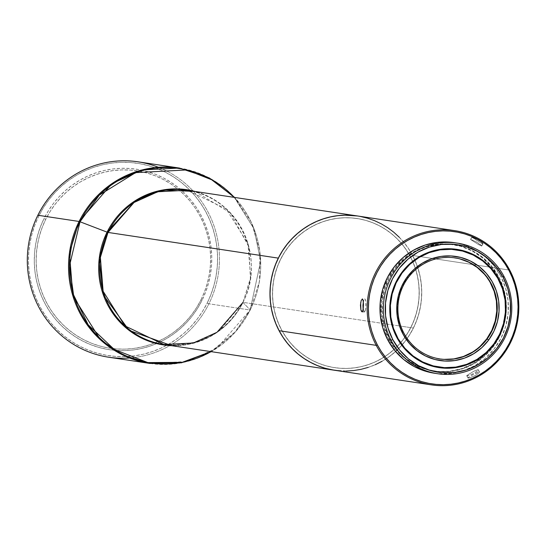 <?xml version="1.0" encoding="UTF-8"?>
<svg xmlns="http://www.w3.org/2000/svg" width="546" height="546" viewBox="0 0 546 546"><rect width="100%" height="100%" fill="white"/><g stroke="black" fill="none" stroke-linecap="round" stroke-linejoin="round"><path stroke-width="0.41" stroke-dasharray="2.73 2.05" d="M454.995 257.889A51.085 49.652 98.6 0 0 454.798 257.862A51.085 49.652 98.6 0 0 407.616 277.825L408.012 277.887L407.616 277.825A51.085 49.652 98.6 0 0 439.55 358.893A51.085 49.652 98.6 0 0 439.748 358.92M396.642 337.312A59.794 58.122 98.6 0 0 438.704 367.567A59.794 58.122 98.6 0 1 396.642 337.312L396.642 337.312A59.794 58.122 98.6 0 1 401.508 272.713A59.794 58.122 98.6 0 0 396.642 337.312M473.048 237.428L472.037 237.121L470.713 239.346L477.75 242.69L481.04 245.12L481.476 246.062L482.992 243.639L482.364 242.902L476.876 239.209L472.037 237.121L480.227 242.574L482.8 243.837L480.999 241.782L473.048 237.428M482.8 243.837L481.476 246.062L477.927 244.212L470.563 239.476L476.665 242.042L481.668 245.857L478.91 244.799L470.563 239.476L471.887 237.257L480.227 242.574L482.992 243.639M381.947 361.363L388.315 357.35L394.273 352.716L399.768 347.509L404.743 341.776L409.152 335.572L412.953 328.965L416.107 322.004L418.584 314.769L420.359 307.33L421.423 299.747L421.751 292.103L421.355 284.466L420.236 276.918L418.393 269.519L415.854 262.353L412.639 255.48L509.725 270.127L412.639 255.48A77.996 75.805 98.6 0 0 357.534 215.97M363.22 308.988L364.564 311.95L362.128 311.902L365.117 311.541L365.84 308.149L365.806 301.023L364.926 298.962L362.353 298.908M363.199 308.865L364.264 311.78L365.117 311.541L365.547 310.203L365.997 304.409L365.649 300.184L364.926 298.962L364.291 299.365L363.37 301.767L363.97 299.925L364.926 298.962M479.436 372.215L478.064 369.581L477.566 370.782L474.146 373.191L469.703 375.218L466.939 375.853L468.14 378.125L470.898 377.491L475.341 375.457L478.767 373.055L479.265 371.853L472.317 375L468.761 377.163L468.14 378.125L466.803 375.559L473.341 371.519L478.064 369.581L478.003 370.311L476.938 371.335L473.02 373.785L467.956 375.737L466.939 375.853L467.076 375.273L474.419 370.959L478.064 369.581L479.265 371.853L475.621 373.225L469.437 376.706L468.14 378.125L469.956 377.798L476.392 374.829L478.767 373.055L479.265 371.853M500.887 283.319A63.957 62.162 98.6 0 0 497.952 276.938L498.921 277.081L497.952 276.938A63.957 62.162 98.6 0 0 452.764 244.54A63.957 62.162 98.6 0 0 392.41 271.348A63.957 62.162 98.6 0 0 388.486 338.622L389.455 338.773A63.957 62.162 -81.4 0 1 393.373 271.498A63.957 62.162 -81.4 0 1 453.726 244.683A63.957 62.162 -81.4 0 1 498.921 277.081L503.63 288.595L506.067 300.853L506.115 313.384L503.787 325.703L499.174 337.339L492.444 347.843L483.858 356.811L473.744 363.909L462.503 368.85L450.552 371.451L438.356 371.608L426.385 369.321L415.103 364.673L404.934 357.842L396.273 349.099L389.455 338.773L384.739 327.252L382.309 315.001L382.255 302.47L384.582 290.151L389.202 278.515L395.932 268.011L404.518 259.036L414.626 251.945L425.873 247.004L437.824 244.403L450.02 244.239L461.984 246.533L473.273 251.18L483.442 258.005L492.103 266.755L498.921 277.081A63.957 62.162 -81.4 0 1 494.997 344.355A63.957 62.162 -81.4 0 1 434.643 371.164A63.957 62.162 -81.4 0 1 389.455 338.773L388.486 338.622A63.957 62.162 98.6 0 0 433.681 371.021A63.957 62.162 98.6 0 0 491.107 348.164M434.336 373.218A66.039 64.182 98.6 0 0 496.655 345.536A66.039 64.182 98.6 0 0 500.696 276.078L504.081 276.59L500.696 276.078A66.039 64.182 98.6 0 0 454.04 242.629M312.462 360.449L312.387 360.442A75.403 73.294 98.6 0 0 334.575 367.642A75.403 73.294 98.6 0 0 404.852 337.298A75.403 73.294 98.6 0 0 415.267 268.257A75.403 73.294 98.6 0 0 379.258 225.73L379.333 225.737A75.403 73.294 -81.4 0 1 415.322 268.209A75.403 73.294 -81.4 0 1 404.893 337.353A75.403 73.294 -81.4 0 1 334.65 367.656A75.403 73.294 -81.4 0 1 312.462 360.449A75.403 73.294 -81.4 0 1 276.139 270.441A75.403 73.294 -81.4 0 1 357.145 218.536A75.403 73.294 -81.4 0 1 379.333 225.737L372.7 222.741L365.881 220.427L358.872 218.816L351.74 217.922L344.546 217.752L337.36 218.304L330.262 219.581L323.314 221.56L316.578 224.229L310.128 227.566L304.02 231.531L298.314 236.084L293.072 241.195L288.329 246.799L284.145 252.853L280.555 259.289L277.586 266.059L275.286 273.082L273.655 280.296L272.727 287.64L272.495 295.031L272.98 302.409L274.16 309.691L276.03 316.816L278.569 323.71L281.763 330.316L285.565 336.554L289.953 342.383L294.881 347.727L300.3 352.552L306.149 356.804L312.387 360.442L318.946 363.431L325.764 365.738L332.773 367.349L339.912 368.243L347.106 368.413L354.286 367.861L361.384 366.591L368.338 364.605L375.068 361.937L381.524 358.606L387.626 354.641L393.332 350.082L398.58 344.976L403.323 339.366L407.507 333.319L411.097 326.877L414.059 320.113L416.366 313.09L417.99 305.869L418.925 298.525L419.151 291.134L418.673 283.763L417.492 276.474L415.622 269.349L413.083 262.455L409.889 255.856L406.081 249.611L401.692 243.789L396.771 238.438L391.352 233.613L385.496 229.361L379.258 225.73A75.403 73.294 98.6 0 0 357.077 218.523A75.403 73.294 98.6 0 0 276.064 270.434A75.403 73.294 98.6 0 0 312.387 360.442L306.224 356.818L300.368 352.566L294.956 347.741L290.028 342.39L285.64 336.568L281.832 330.323L278.644 323.723L276.099 316.83L274.228 309.705L273.048 302.416L272.57 295.045L272.795 287.653L273.73 280.31L275.355 273.089L277.661 266.066L280.624 259.302L284.213 252.859L288.404 246.812L293.141 241.202L298.389 236.097L304.095 231.538L310.203 227.573L316.653 224.242L323.389 221.574L330.337 219.588L337.435 218.318L344.615 217.758L351.808 217.936L358.947 218.83L365.957 220.441L372.775 222.748L379.333 225.737L385.572 229.375L391.427 233.627L396.84 238.445L401.767 243.796L406.156 249.624L409.964 255.862L413.151 262.462L415.697 269.362L417.567 276.488L418.748 283.77L419.226 291.148L419 298.539L418.065 305.883L416.441 313.097L414.134 320.12L411.172 326.89L407.575 333.326L403.392 339.38L398.655 344.983L393.407 350.088L387.701 354.647L381.593 358.613L375.143 361.95L368.407 364.619L361.459 366.598L354.361 367.874L347.181 368.427L339.987 368.257L332.848 367.362L325.839 365.752L319.021 363.438L312.462 360.449M201.03 299.72A89.694 87.183 -81.4 0 1 83.613 339.639A89.694 87.183 -81.4 0 1 45.741 219.321L44.028 218.571A91.257 88.698 98.6 0 0 82.562 340.984A91.257 88.698 98.6 0 0 202.013 300.361L201.03 299.72L204.552 291.673L207.296 283.313L209.227 274.727L210.34 265.998L210.606 257.2L210.039 248.43L208.633 239.769L206.408 231.292L203.385 223.089L199.59 215.233L195.065 207.808L189.844 200.88L183.982 194.519L177.539 188.78L170.577 183.729L163.158 179.402L155.357 175.846L147.249 173.096L138.909 171.185L130.419 170.12L121.86 169.915L113.322 170.57L104.873 172.086L96.608 174.447L88.602 177.621L80.924 181.586L73.662 186.302L66.871 191.721L60.633 197.795L54.996 204.463L50.014 211.664L45.741 219.321L42.219 227.368L39.476 235.729L37.544 244.315L36.432 253.044L36.166 261.841L36.732 270.611L38.138 279.279L40.363 287.749L43.387 295.952L47.181 303.808L51.713 311.234L56.927 318.161L62.79 324.522L69.233 330.262L76.194 335.319L83.613 339.639L91.414 343.195L99.522 345.946L107.862 347.863L116.353 348.928L124.911 349.133L133.449 348.471L141.899 346.956L150.164 344.601L158.169 341.421L165.847 337.455L173.109 332.739L179.9 327.32L186.138 321.246L191.776 314.578L196.758 307.378L201.03 299.72L202.013 300.361L197.666 308.156L192.601 315.479L186.869 322.263L180.514 328.446L173.614 333.961L166.223 338.759L158.415 342.792L150.266 346.021L141.858 348.423L133.265 349.966L124.577 350.634L115.868 350.43L107.234 349.344L98.744 347.392L90.499 344.594L82.562 340.984L75.014 336.582L67.929 331.436L61.37 325.6L55.412 319.123L50.102 312.08L45.495 304.525L41.633 296.533L38.554 288.186L36.289 279.566L34.862 270.748L34.282 261.827L34.562 252.88L35.688 243.994L37.654 235.258L40.445 226.761L44.028 218.571L48.376 210.776L53.44 203.453L59.18 196.669L65.527 190.493L72.434 184.971L79.825 180.173L87.633 176.14L95.782 172.911L104.19 170.509L112.783 168.967L121.471 168.298L130.18 168.509L138.814 169.594L147.297 171.54L155.549 174.338L163.486 177.955L171.035 182.35L178.119 187.496L184.678 193.332L190.636 199.809L195.946 206.859L200.553 214.414L204.416 222.399L207.494 230.746L209.753 239.366L211.186 248.184L211.766 257.111L211.486 266.059L210.36 274.938L208.395 283.674L205.603 292.178L202.013 300.361A91.257 88.698 98.6 0 0 163.486 177.955A91.257 88.698 98.6 0 0 44.028 218.571L45.741 219.321A89.694 87.183 -81.4 0 1 163.158 179.402A89.694 87.183 -81.4 0 1 201.03 299.72M158.388 167.274A98.792 96.021 -81.4 0 1 208.906 303.794L207.193 303.044A97.236 94.506 98.6 0 0 166.141 172.611A97.236 94.506 98.6 0 0 38.855 215.888L37.865 215.247L38.855 215.888A97.236 94.506 98.6 0 0 79.907 346.321A97.236 94.506 98.6 0 0 207.193 303.044L208.906 303.794A98.792 96.021 98.6 0 0 138.124 161.834M179.354 168.052A98.792 96.021 -81.4 0 1 250.129 310.019L208.906 303.794L250.129 310.019L260.633 261.268L254.115 229.054L234.527 197.413M234.275 197.372L254.033 228.917L260.66 261.125L250.218 309.875A5.201 0.382 26.4 0 1 250.286 309.998A5.201 0.382 26.4 0 1 250.129 310.019A5.201 0.382 -153.6 0 0 250.286 309.998A5.201 0.382 -153.6 0 0 250.218 309.875A98.307 95.55 98.6 0 0 234.275 197.372M242.943 302.484L250.218 309.875L242.943 302.484L219.437 330.705L198.43 341.755L171.765 345.7A78.481 76.283 -81.4 0 0 242.943 302.484A5.201 0.382 26.4 0 1 242.874 302.361A5.201 0.382 -153.6 0 0 242.943 302.484A78.481 76.283 -81.4 0 0 195.038 191.455L230.48 212.96L248.867 246.867L250.416 278.829L242.943 302.484M243.031 302.341A5.201 0.382 -153.6 0 0 242.874 302.361A5.201 0.382 26.4 0 1 243.031 302.341A77.996 75.805 98.6 0 0 187.155 190.267L226.126 208.886L247.918 243.502L250.662 277.388L243.031 302.341L399.495 325.948L243.031 302.341A77.996 75.805 98.6 0 1 163.882 344.512C198.812 347.843 225.143 333.79 242.874 302.361C267.287 257.48 236.445 195.68 187.155 190.267M357.459 215.963L357.446 215.957A77.996 75.805 -81.4 0 1 357.459 215.963A77.996 75.805 -81.4 0 1 413.342 328.037L399.495 325.948L413.342 328.037L409.623 334.698L405.296 340.957L400.395 346.758L394.963 352.04L389.066 356.75L382.746 360.851L376.071 364.305L369.11 367.062L361.923 369.116L354.579 370.434L347.154 371.007L334.207 370.208M357.48 215.963L366.571 217.936L373.628 220.325L380.412 223.416L386.861 227.177L392.915 231.572L398.519 236.561L403.617 242.096L408.155 248.116L412.093 254.572L415.39 261.404L418.018 268.536L419.956 275.907L421.178 283.442L421.669 291.066L421.437 298.717L420.475 306.306L418.789 313.773L416.407 321.041L413.342 328.037A77.996 75.805 -81.4 0 1 334.186 370.208A77.996 75.805 -81.4 0 1 334.172 370.202M211.002 351.617A98.307 95.55 98.6 0 0 250.218 309.875L235.824 331.34L211.002 351.617M149.87 363.431L187.148 361.52L217.151 347.952L250.129 310.019A98.792 96.021 -81.4 0 1 149.87 363.431M108.647 357.207A98.792 96.021 98.6 0 0 208.906 303.794A98.792 96.021 -81.4 0 1 129.614 357.992M207.193 303.044L211.015 294.321L213.984 285.258L216.086 275.955L217.288 266.489L217.581 256.954L216.96 247.447L215.438 238.049L213.029 228.863L209.746 219.97L205.637 211.459L200.723 203.405L195.065 195.898L188.718 188.998L181.729 182.78L174.181 177.3L166.141 172.611L157.678 168.755L148.887 165.779L139.851 163.704L130.644 162.544L121.369 162.326L112.114 163.042L102.955 164.68L93.994 167.24L85.312 170.68L76.993 174.979L69.117 180.091L61.759 185.968L54.996 192.554L48.881 199.781L43.489 207.589L38.855 215.888L35.033 224.618L32.064 233.674L29.962 242.977L28.761 252.443L28.467 261.978L29.088 271.492L30.61 280.883L33.019 290.069L36.295 298.962L40.411 307.473L45.325 315.527L50.983 323.034L57.33 329.934L64.319 336.152L71.867 341.632L79.907 346.321L88.363 350.177L97.154 353.153L106.197 355.234L115.397 356.388L124.672 356.606L133.934 355.896L143.093 354.252L152.054 351.699L160.736 348.252L169.055 343.953L176.931 338.841L184.282 332.964L191.052 326.378L197.161 319.151L202.559 311.343L207.193 303.044M434.589 373.259L438.165 373.682L450.757 373.512L463.097 370.83L474.706 365.724L485.148 358.401L494.007 349.14L500.962 338.295L505.726 326.276L508.128 313.561L508.073 300.621L505.569 287.967L500.696 276.078L493.659 265.411L484.718 256.381L474.221 249.331L462.564 244.533L454.306 242.67M491.475 347.693L491.113 348.157A63.957 62.162 98.6 0 0 500.894 283.333L497.952 276.938L491.134 266.605L482.473 257.862L472.304 251.03L461.022 246.382L449.051 244.096L436.855 244.253L424.904 246.853L413.663 251.795L403.549 258.893L394.97 267.861L388.233 278.371L383.62 290.001L381.292 302.32L381.347 314.851L383.777 327.109L388.486 338.622L395.311 348.955L403.965 357.698L414.134 364.53L425.423 369.171L437.394 371.464L449.583 371.3L461.534 368.7L472.781 363.759L482.889 356.668L491.475 347.693L498.205 337.189L502.825 325.553L505.152 313.233L505.098 300.703L502.668 288.452L500.9 283.347M334.261 370.215A77.996 75.805 98.6 0 0 406.388 339.605A77.996 75.805 98.6 0 0 417.417 266.503A77.996 75.805 98.6 0 0 412.639 255.48L408.79 248.969L404.327 242.881L399.303 237.285M360.374 216.462L357.616 215.984M338.786 370.754L346.225 371.034M368.229 367.39L375.232 364.721M360.667 302.702L361.145 300.648M456.586 249.324A59.794 58.122 98.6 0 0 401.508 272.713A59.794 58.122 98.6 0 1 456.586 249.324M364.564 311.95L365.117 311.541M478.064 369.581L478.235 369.942M480.111 346.321L472.215 352.252M444.157 359.364L434.541 357.862L425.409 354.456L417.11 349.283L409.971 342.533L404.258 334.48L400.198 325.416L397.945 315.697L397.577 305.699L399.119 295.809L402.511 286.391L407.616 277.825L414.243 270.434L422.133 264.496L430.985 260.251L440.458 257.849L450.191 257.391L459.814 258.893M484.377 274.215L490.09 282.275M455.193 257.924L454.798 257.862M483.012 243.796L481.681 246.021M362.08 311.902L364.612 311.957M479.456 371.962L478.255 369.69M453.726 244.683L452.764 244.54M211.343 351.672L233.818 333.777L250.286 309.998L259.527 281.245L259.876 251.03L251.31 222.195L234.616 197.427M434.643 371.164L433.681 371.021M467.956 378.037L466.755 375.757M471.846 237.141L470.522 239.36M439.953 358.947L439.55 358.893"/><path stroke-width="0.82" d="M439.748 358.92A51.085 49.652 98.6 0 0 486.732 338.923L487.134 338.984A51.085 49.652 -81.4 0 1 439.953 358.947A51.085 49.652 -81.4 0 1 408.012 277.887A51.085 49.652 98.6 0 0 417.506 349.344A51.085 49.652 98.6 0 0 487.134 338.984L488.704 339.974A52.648 51.167 -81.4 0 1 416.953 350.648A52.648 51.167 -81.4 0 1 407.166 277.006L401.904 285.838L398.416 295.536L396.826 305.733L397.201 316.038L399.529 326.051L403.712 335.387L409.596 343.693L416.953 350.648L425.505 355.978L434.909 359.486L444.826 361.036L454.852 360.558L464.619 358.087L473.744 353.706L481.872 347.59L488.704 339.974L493.966 331.142L497.454 321.444L499.044 311.247L498.669 300.942L496.341 290.929L492.158 281.593L486.274 273.287L478.917 266.332L470.365 261.002L460.96 257.494L451.044 255.951L441.018 256.422L431.251 258.893L422.126 263.274L413.998 269.39L407.166 277.006L408.012 277.887L407.166 277.006A52.648 51.167 -81.4 0 1 478.917 266.332A52.648 51.167 -81.4 0 1 488.704 339.974L487.134 338.984A51.085 49.652 98.6 0 0 477.634 267.526A51.085 49.652 98.6 0 0 408.012 277.887A51.085 49.652 -81.4 0 1 455.193 257.924A51.085 49.652 -81.4 0 1 487.134 338.984L486.732 338.923A51.085 49.652 98.6 0 0 454.995 257.889M494.116 344.233L493.837 343.939A59.275 57.617 -81.4 0 1 413.049 355.958A59.275 57.617 -81.4 0 1 402.033 273.041L401.603 272.775L402.033 273.041A59.275 57.617 -81.4 0 1 482.821 261.029A59.275 57.617 -81.4 0 1 493.837 343.939L494.116 344.233A59.794 58.122 98.6 0 0 498.983 279.634L499.105 279.654A59.794 58.122 -81.4 0 1 495.44 342.547A59.794 58.122 -81.4 0 1 439.011 367.615A59.794 58.122 -81.4 0 1 396.765 337.326L403.139 346.983L411.234 355.166L420.741 361.548L431.292 365.895L442.485 368.031L453.883 367.881L465.055 365.451L475.573 360.831L485.025 354.197L493.052 345.809L499.344 335.988L503.658 325.109L505.835 313.588L505.787 301.877L503.514 290.417L499.105 279.654L492.731 269.997L484.636 261.821L475.129 255.432L464.578 251.092L453.385 248.949L441.987 249.099L430.814 251.529L420.297 256.149L410.845 262.783L402.818 271.171L396.526 280.992L392.212 291.871L390.035 303.392L390.083 315.103L392.356 326.563L396.765 337.326A59.794 58.122 -81.4 0 1 400.43 274.433A59.794 58.122 -81.4 0 1 456.859 249.365A59.794 58.122 -81.4 0 1 499.105 279.654L498.983 279.634A59.794 58.122 98.6 0 0 456.736 249.345A59.794 58.122 98.6 0 0 456.586 249.324A59.794 58.122 98.6 0 1 498.983 279.634A59.794 58.122 98.6 0 1 494.116 344.233A59.794 58.122 98.6 0 1 438.704 367.567A59.794 58.122 98.6 0 0 438.895 367.601A59.794 58.122 98.6 0 0 494.116 344.233M391.059 340.281L392.758 339.585A64.476 62.667 -81.4 0 1 418.134 252.054A64.476 62.667 -81.4 0 1 503.112 277.395L504.081 276.59A66.039 64.182 98.6 0 0 417.055 250.634A66.039 64.182 98.6 0 0 391.059 340.281A66.039 64.182 -81.4 0 1 395.106 270.823A66.039 64.182 -81.4 0 1 457.425 243.141A66.039 64.182 -81.4 0 1 504.081 276.59A66.039 64.182 -81.4 0 1 500.04 346.048A66.039 64.182 -81.4 0 1 437.721 373.73A66.039 64.182 -81.4 0 1 391.059 340.281L387.674 339.769L391.059 340.281A66.039 64.182 98.6 0 0 478.091 366.236A66.039 64.182 98.6 0 0 504.081 276.59L503.112 277.395A64.476 62.667 -81.4 0 1 477.736 364.926A64.476 62.667 -81.4 0 1 392.758 339.585L391.059 340.281M376.235 345.359A77.996 75.805 -81.4 0 1 381.012 263.322A77.996 75.805 -81.4 0 1 454.613 230.624A77.996 75.805 -81.4 0 1 509.725 270.127A77.996 75.805 98.6 0 0 406.934 239.476A77.996 75.805 98.6 0 0 376.235 345.359L377.368 344.895A76.952 74.795 -81.4 0 1 407.65 240.417A76.952 74.795 -81.4 0 1 509.077 270.666L509.725 270.127L509.077 270.666L512.244 277.45L514.748 284.521L516.564 291.817L517.676 299.269L518.065 306.804L517.738 314.346L516.693 321.826L514.939 329.17L512.489 336.302L509.377 343.168L505.63 349.693L501.283 355.808L496.375 361.466L490.95 366.605L485.073 371.178L478.787 375.136L472.16 378.453L465.253 381.088L458.142 383.012L450.88 384.213L443.543 384.677L436.206 384.404L428.938 383.394L421.805 381.654L414.878 379.204L408.224 376.058L401.911 372.263L395.987 367.847L390.527 362.851L385.572 357.323L381.169 351.317L377.368 344.895L374.194 338.111L371.69 331.04L369.874 323.744L368.768 316.291L368.373 308.756L368.707 301.215L369.751 293.734L371.505 286.391L373.949 279.252L377.061 272.393L380.808 265.868L385.162 259.746L390.069 254.095L395.488 248.956L401.371 244.383L407.65 240.417L414.277 237.107L421.184 234.473L428.303 232.548L435.565 231.347L442.895 230.876L450.232 231.149L457.507 232.166L464.639 233.906L471.567 236.357L478.214 239.496L484.534 243.298L490.451 247.713L495.918 252.709L500.873 258.238L505.275 264.244L509.077 270.666A76.952 74.795 -81.4 0 1 478.787 375.136A76.952 74.795 -81.4 0 1 377.368 344.895L376.235 345.359A77.996 75.805 98.6 0 0 479.026 376.01A77.996 75.805 98.6 0 0 509.725 270.127A77.996 75.805 -81.4 0 1 504.948 352.163A77.996 75.805 -81.4 0 1 431.34 384.862A77.996 75.805 -81.4 0 1 376.235 345.359L279.149 330.712L376.235 345.359M454.613 230.624L357.534 215.97A77.996 75.805 98.6 0 0 283.934 248.669A77.996 75.805 98.6 0 0 279.149 330.712L283.005 337.223L287.469 343.304L292.492 348.908L298.027 353.972L304.026 358.449L310.428 362.298L317.171 365.479L324.194 367.97L331.422 369.731L338.786 370.754M362.326 311.814L361.432 311.316L360.892 309.835L360.442 305.173L361.145 300.648L362.394 298.908L363.124 300.129L363.479 304.354L363.192 309.193L362.326 311.814M361.145 300.648L362.394 298.908L363.281 300.969L363.029 310.148L362.039 311.896L360.892 309.835L360.667 302.702M362.592 311.486L362.039 311.896M457.425 243.141L454.04 242.629A66.039 64.182 98.6 0 0 391.721 270.311A66.039 64.182 98.6 0 0 387.674 339.769A66.039 64.182 98.6 0 0 434.336 373.218L437.721 373.73M234.527 197.413L209.384 178.003L179.354 168.052L142.076 169.963L112.073 183.531L79.095 221.464L37.865 215.247L79.095 221.464A98.792 96.021 -81.4 0 1 179.354 168.052L138.124 161.834A98.792 96.021 98.6 0 0 37.865 215.247A98.792 96.021 -81.4 0 1 158.388 167.274M357.459 215.963L187.155 190.267A77.996 75.805 98.6 0 0 108.006 232.432A5.201 0.382 26.4 0 1 107.071 232.139A78.481 76.283 -81.4 0 0 171.765 345.7L129.136 330.391L103.371 295.017L99.208 258.749L107.071 232.139L80.023 221.765A5.201 0.382 -153.6 0 0 79.095 221.464A5.201 0.382 26.4 0 1 80.023 221.765L99.365 195.065L135.585 172.638L186.759 169.942L212.578 180.119L234.275 197.372A98.307 95.55 98.6 0 0 80.023 221.765L107.071 232.139A78.481 76.283 -81.4 0 1 195.038 191.455L162.776 190.001L136.05 200.198L107.071 232.139A5.201 0.382 -153.6 0 0 108.006 232.432L100.375 257.384L103.119 291.271L124.911 325.887L163.882 344.512L193.311 343.004L217.001 332.289L243.031 302.341M334.207 370.208L325.075 368.236L318.025 365.847L311.24 362.756L304.791 358.995L298.73 354.593L293.134 349.611L288.035 344.076L283.497 338.049L279.559 331.593L276.262 324.768L273.628 317.629L271.696 310.264L270.475 302.73L269.977 295.099L270.215 287.455L271.178 279.859L272.863 272.393L275.245 265.124L278.31 258.128L108.006 232.432L278.31 258.128A77.996 75.805 -81.4 0 1 357.446 215.957M334.172 370.202A77.996 75.805 -81.4 0 1 278.31 258.128L282.023 251.467L286.357 245.209L291.257 239.414L296.683 234.132L302.586 229.416L308.899 225.314L315.574 221.867L322.543 219.103L329.729 217.055L337.073 215.738L344.499 215.165L357.48 215.963M187.155 190.267L157.726 191.769L134.036 202.484L108.006 232.432A77.996 75.805 98.6 0 0 163.882 344.512L334.186 370.208M80.023 221.765A98.307 95.55 98.6 0 0 98.437 336.793A98.307 95.55 98.6 0 0 211.002 351.617L182.139 362.346L147.877 362.599L114.21 349.413L88.165 324.774L73.533 294.813L69.513 265.738L80.023 221.765M79.095 221.464L69.431 253.071L72.905 295.993L100.512 339.837L123.553 355.357L149.87 363.431A98.792 96.021 -81.4 0 1 79.095 221.464M129.614 357.992A98.792 96.021 -81.4 0 1 43.073 314.414A98.792 96.021 -81.4 0 1 37.865 215.247A98.792 96.021 98.6 0 0 108.647 357.207L149.87 363.431L181.525 362.797L211.343 351.672M454.306 242.67L450.204 242.171L437.619 242.335L425.279 245.018L413.67 250.123L403.228 257.446L394.362 266.707L387.414 277.559L382.644 289.571L380.241 302.293L380.296 315.226L382.807 327.887L387.674 339.769L394.717 350.436L403.658 359.466L414.155 366.516L425.812 371.314L434.589 373.259M399.303 237.285L393.768 232.221L387.769 227.737L381.367 223.887L374.624 220.707L367.601 218.223L360.374 216.462M357.616 215.984L345.57 215.151L338.138 215.629L330.78 216.844L323.566 218.796L316.564 221.464L309.848 224.822L303.48 228.842L297.522 233.476L292.028 238.684L287.053 244.417L282.644 250.614L278.842 257.227L275.689 264.182L273.212 271.417L271.437 278.863L270.372 286.438L270.038 294.082L270.441 301.72L271.56 309.275L273.403 316.666L275.942 323.839L279.149 330.712A77.996 75.805 98.6 0 0 334.261 370.215L431.34 384.862M346.225 371.034L353.658 370.563L361.015 369.342L368.229 367.39M375.232 364.721L381.947 361.363M363.049 307.726L362.96 305.214L363.049 307.726M363.397 301.651L362.96 305.214L363.37 301.767M392.758 339.585L388.008 327.975L385.558 315.622L385.503 302.989L387.851 290.574L392.506 278.842L399.29 268.25L407.944 259.207L418.134 252.054L429.47 247.072L441.516 244.451L453.815 244.287L465.881 246.594L477.259 251.283L487.51 258.162L496.239 266.98L503.112 277.395L507.862 289.005L510.312 301.358L510.367 313.991L508.019 326.412L503.364 338.138L496.58 348.73L487.926 357.773L477.736 364.926L466.4 369.908L454.354 372.529L442.055 372.693L429.989 370.386L418.611 365.697L408.36 358.818L399.631 350L392.758 339.585M493.837 343.939L486.152 352.518L476.992 359.405L466.721 364.332L455.726 367.117L444.43 367.649L433.271 365.909L422.679 361.957L413.049 355.958L404.77 348.13L398.143 338.779L393.427 328.262L390.813 316.987L390.39 305.385L392.178 293.905L396.109 282.985L402.033 273.041L409.718 264.462L418.878 257.575L429.149 252.648L440.144 249.863L451.44 249.331L462.598 251.071L473.191 255.023L482.821 261.029L491.1 268.85L497.727 278.207L502.443 288.718L505.057 299.993L505.48 311.595L503.692 323.075L499.761 333.995L493.837 343.939M490.09 282.275L494.15 291.339L496.403 301.051L496.771 311.049L495.229 320.946L491.837 330.357L486.732 338.923L480.111 346.321M472.215 352.252L463.363 356.504L453.89 358.906L444.157 359.364M459.814 258.893L468.946 262.298L477.238 267.472L484.377 274.215M234.616 197.427L209.411 177.996L179.354 168.052"/></g></svg>

